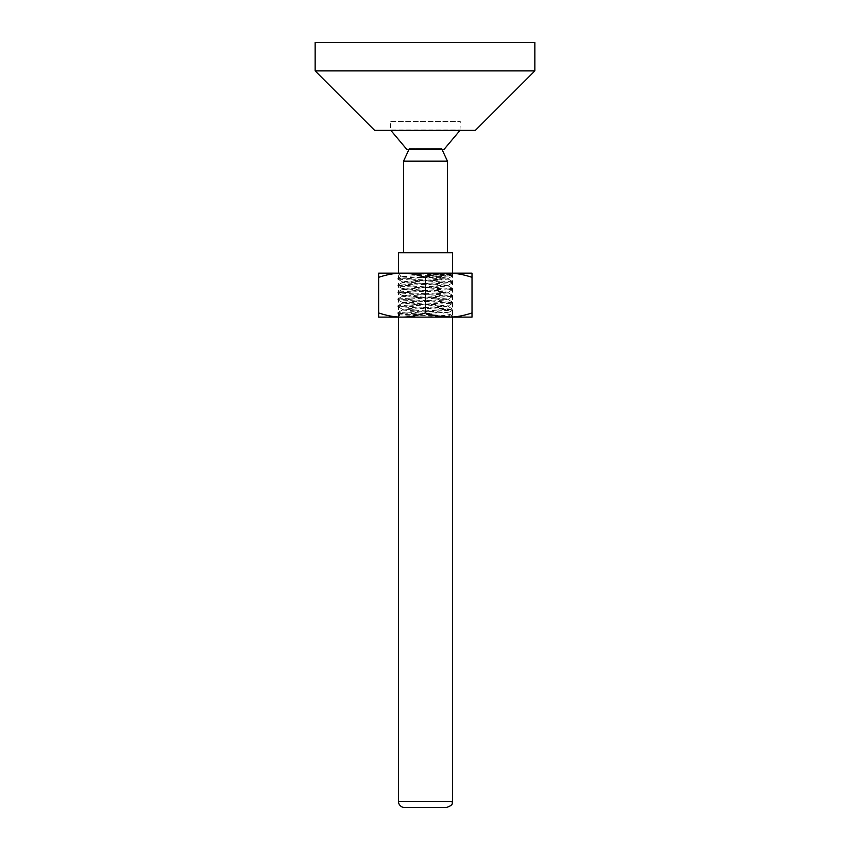 <?xml version="1.0" encoding="UTF-8"?>
<svg xmlns="http://www.w3.org/2000/svg" width="850" height="850" viewBox="0 0 850 850"><rect width="100%" height="100%" fill="white"/><g stroke="black" fill="none" stroke-linecap="round" stroke-linejoin="round"><path stroke-width="0.64" stroke-dasharray="4.25 3.19" d="M428.953 277.621L443.955 277.621C435.965 275.889 414.003 274.242 405.918 273.169L452.795 275.74L397.874 279.172L452.795 282.604L397.874 286.036L452.795 289.467L397.874 292.899L452.795 296.331L397.874 299.774L452.795 303.206L397.874 306.638L452.795 310.069L397.874 313.501L425.329 315.212C444.082 315.849 453.124 316.476 452.444 317.103L397.874 317.103L441.384 317.103L452.795 316.072L397.874 312.641L452.795 309.209L397.874 305.777L452.795 302.345L397.874 298.913L452.795 295.481L397.874 292.039L452.795 288.607L397.874 285.175L452.795 281.743L397.874 278.311L452.795 274.879L425.329 273.169L451.69 274.21L401.136 276.431L448.258 279.087L402.326 282.604L448.258 285.951L402.326 289.467L448.332 292.899L402.326 296.331L448.332 299.763L402.326 303.206L448.332 306.638L402.326 310.069L441.649 312.641L450.362 314.67L448.524 315.945L441.384 317.103L452.689 316.997L400.18 314.872L441.649 312.641M452.731 310.133L448.332 312.641L450.362 314.67M405.918 273.169L452.795 273.169L405.918 273.169M452.795 316.072L452.444 317.103M448.672 273.169L401.986 273.169C408.914 273.084 416.691 274.476 425.329 277.334C433.967 274.476 441.756 273.084 448.672 273.169L472.016 273.169L472.016 277.334C463.377 274.476 455.6 273.084 448.672 273.169M378.643 277.334C387.281 274.476 395.069 273.084 401.986 273.169L378.643 273.169L378.643 317.103L472.016 317.103L472.016 277.334M378.643 312.938C387.281 315.796 395.069 317.188 401.986 317.103C408.914 317.188 416.691 315.796 425.329 312.938C433.967 315.796 441.756 317.188 448.672 317.103C455.6 317.188 463.377 315.796 472.016 312.938M443.955 277.621L448.258 278.396L441.596 279.172L402.326 281.743L448.258 285.26L402.326 288.607L448.258 292.124L402.326 295.481L448.258 298.998L402.326 302.345L448.258 305.862L402.326 309.209L448.332 312.641M425.329 312.938L425.329 277.334M452.54 252.748L398.448 252.748M452.54 273.169L452.54 317.103M403.527 252.748L447.461 252.748L403.527 252.748M447.461 161.16L403.527 161.16M408.988 149.43L409.477 148.399L441.511 148.399L409.477 148.399M444.019 149.43L406.831 149.43M390.851 130.379L460.286 130.05L390.564 130.05L390.564 121.55L460.286 121.55L390.564 121.55M475.352 130.379L374.648 130.379M315.148 70.89L534.852 70.89M315.148 42.5L534.852 42.5M398.448 801.327L452.54 801.327M452.795 275.74L452.795 274.879M397.874 279.172L397.874 278.311M452.795 282.604L452.795 281.743M397.874 286.036L397.874 285.175M452.795 289.467L452.795 288.607M397.874 292.899L397.874 292.049M452.795 296.331L452.795 295.481M397.874 299.763L397.874 298.913M452.795 303.206L452.795 302.345M397.874 306.638L397.874 305.777M401.136 276.431L397.874 273.169M451.711 274.252L452.795 273.169M452.795 310.069L452.795 309.209M397.874 313.501L397.874 312.641M400.159 314.819L397.874 317.103M448.258 279.087L452.731 281.679M402.401 282.519L397.938 285.111M448.258 285.951L452.731 288.543M402.401 289.382L397.938 291.975M448.258 292.814L452.731 295.407M402.401 296.246L397.938 298.839M448.258 299.689L452.731 302.271M402.401 303.121L397.938 305.703M448.258 306.553L452.731 309.134M402.401 309.984L397.938 312.566M401.158 276.377L397.938 278.248M451.69 274.21L452.731 274.816M452.731 316.009L450.107 314.479M397.938 313.565L400.18 314.872M452.731 303.269L448.258 305.862M397.938 306.701L402.401 309.294M452.731 296.406L448.258 298.998M397.938 299.837L402.401 302.43M452.731 289.542L448.258 292.124M397.938 292.974L402.401 295.566M452.731 282.678L448.258 285.26M397.938 286.11L402.401 288.692M452.731 275.814L448.258 278.396M397.938 279.246L402.401 281.828M448.332 278.311L448.332 279.172M402.326 281.743L402.326 282.604M448.332 285.175L448.332 286.036M402.326 288.607L402.326 289.467M448.332 292.049L448.332 292.899M402.326 295.481L402.326 296.331M448.332 298.913L448.332 299.763M402.326 302.345L402.326 303.206M448.332 305.777L448.332 306.638M402.326 309.209L402.326 310.069M398.448 317.103L398.448 273.169M441.511 148.399L442 149.43M460.009 130.379L460.286 121.55"/><path stroke-width="1.27" d="M378.643 273.169L472.016 273.169L472.016 277.334C463.377 274.476 455.6 273.084 448.672 273.169C441.756 273.084 433.967 274.476 425.329 277.334C416.691 274.476 408.914 273.084 401.986 273.169C395.069 273.084 387.281 274.476 378.643 277.334L378.643 273.169M472.016 277.334L472.016 317.103L378.643 317.103L378.643 277.334M472.016 312.938C463.377 315.796 455.6 317.188 448.672 317.103C441.756 317.188 433.967 315.796 425.329 312.938L425.329 277.334M425.329 312.938C416.691 315.796 408.914 317.188 401.986 317.103C395.069 317.188 387.281 315.796 378.643 312.938M404.621 807.5L446.367 807.5L404.621 807.5A6.173 6.173 0 0 1 398.448 801.327L398.448 317.103M398.448 273.169L398.448 252.748L452.54 252.748L452.54 273.169M452.54 317.103L452.54 801.327L398.448 801.327M403.527 252.748L403.527 161.16L447.461 161.16L447.461 252.748M403.527 161.16L408.988 149.43M390.851 130.379L406.831 149.43L444.019 149.43L460.009 130.379M315.148 70.89L374.648 130.379L475.352 130.379L534.852 70.89L315.148 70.89L315.148 42.5L534.852 42.5L534.852 70.89M452.54 801.327C451.35 803.207 454.761 804.621 446.367 807.5M442 149.43L447.461 161.16"/></g></svg>
